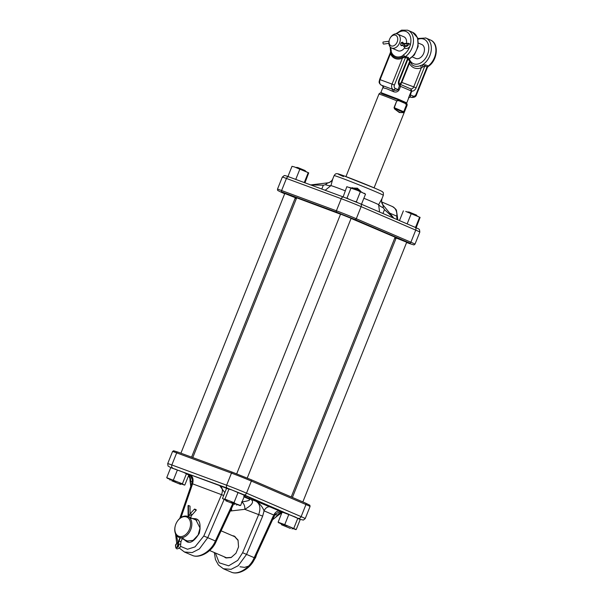 <?xml version="1.0" encoding="UTF-8"?>
<svg xmlns="http://www.w3.org/2000/svg" width="603" height="603" viewBox="0 0 603 603"><rect width="100%" height="100%" fill="white"/><g stroke="black" fill="none" stroke-linecap="round" stroke-linejoin="round"><path stroke-width="0.9" d="M379.573 212.037L378.631 204.658L381.948 198.756A6.06 6.053 -3.4 0 0 381.526 201.357L381.526 201.357A6.06 6.053 -3.4 0 0 382.897 204.847L394.015 218.339L382.897 204.847L383.312 207.862L384.465 209.603L394.015 218.339M353.373 188.068L357.375 188.181L360.375 190.895M396.171 238.012L406.724 242.233M340.582 214.103L351.127 218.324M284.789 193.495L295.334 197.709M332.72 179.076L331.884 180.531C329.668 182.392 328.318 183.161 327.828 182.837L327.828 182.837A6.06 6.053 14.1 0 0 332.72 179.076L330.949 185.596L325.198 190.284M310.47 184.948L327.828 182.837L325.416 184.722L323.381 185.189L310.47 184.948L327.828 182.837M383.312 207.862A6.06 1.296 24.7 0 1 378.631 204.658A26.509 0.693 21.8 0 0 372.209 201.749A26.509 0.693 21.8 0 0 363.873 198.251M384.465 209.603L382.965 213.492M345.18 190.782A26.509 0.693 21.8 0 0 330.949 185.596A6.06 1.304 19.1 0 1 325.416 184.722M321.746 189.01L323.381 185.189M238.547 546.944L238.079 540.439L234.552 536.489L233.512 536.157M224.964 557.119L226.2 557.752L231.303 557.383L235.992 553.222M232.404 535.683L234.19 536.037L238.019 540.039L238.554 546.921L235.977 553.237L231.145 557.556L225.899 557.948L223.811 556.622M186.086 540.394L187.322 541.034L193.081 540.348L198.093 535.072L200.053 528.024L195.907 519.869L194.867 519.537M192.138 555.31A3.03 2.163 110.3 0 0 192.214 555.34L192.138 555.31C198.945 558.777 211.374 551.112 215.369 540.974L207.741 537.688L199.389 548.934L192.184 552.589L184.428 552.009M255.016 558.054C250.539 569.202 237.816 575.435 231.137 572.081L231.062 572.051C237.876 575.526 250.253 567.83 254.195 557.669L255.016 558.054L273.807 517.035L272.986 516.65L273.837 515.052L264.069 510.847C262.32 506.565 259.591 503.339 255.868 501.183L270.174 506.987A6.06 4.244 -66.7 0 0 264.069 510.847L262.667 516.13L246.559 554.391L238.275 565.659L231.092 569.33L223.351 568.75M189.561 474.787L190.035 474.667C192.839 476.378 193.691 479.43 192.591 483.84L191.731 483.659L179.762 518.467M180.629 546.386L187.518 549.25L195.003 546.891L203.806 536.007L221.565 494.543C223.095 490.292 222.484 487.322 219.726 485.634L226.728 488.392M270.174 506.987L279.95 511.193C283.011 512.535 283.395 512.814 281.104 512.037M282.046 512.331L281.36 512.12M278.202 509.987L282.641 511.751C283.734 512.151 283.696 512.09 282.528 511.585L278.217 509.965M282.641 511.751C283.734 512.151 283.696 512.09 282.528 511.585L282.528 511.585M274.071 507.93L266.413 504.915L274.071 507.93M253.124 499.246L264.242 503.701L253.132 499.246M244.584 495.485L255.664 499.887L244.607 495.515M249.19 497.55L257.715 500.889L249.19 497.55M267.792 505.337L262.998 503.452C261.634 502.857 261.627 502.804 262.976 503.294L267.762 505.208C269.096 505.789 269.104 505.842 267.785 505.359C269.104 505.842 269.096 505.789 267.762 505.208M263.014 503.422L262.998 503.452C261.634 502.857 261.627 502.804 262.976 503.294M277.938 509.701L273.151 507.816C271.787 507.221 271.78 507.168 273.129 507.658L277.915 509.573C279.249 510.153 279.257 510.206 277.93 509.723C279.257 510.206 279.249 510.153 277.915 509.573M273.167 507.794L273.151 507.816C271.787 507.221 271.78 507.168 273.129 507.658M288.483 514.125L281.345 511.336L288.483 514.125M215.384 552.996L219.183 562.787L228.673 565.818L237.748 560.368L242.617 552.725L258.725 514.472C260.941 508.125 259.991 503.693 255.868 501.183L250.788 499.307C254.368 501.613 252.371 504.96 244.795 509.324A6.06 4.04 82.9 0 0 241.939 502.193M224.806 492.674L219.726 485.634L190.035 474.667L192.372 479.822C191 473.687 189.681 475.692 189.402 474.697L191.332 475.563M181.013 517.502L192.591 483.84L223.683 495.47M281.586 512.166L281.593 512.166C280.704 512.716 281.774 510.379 276.076 513.748L273.837 515.052A6.06 4.244 -66.7 0 1 279.95 511.193M230.316 511.027L244.795 509.324L262.667 516.13M244.961 496.488L244.313 496.261M250.245 497.942L253.561 499.246L250.245 497.897M263.451 503.618L267.37 505.186C268.433 505.57 268.41 505.518 267.31 505.043L263.383 503.467C262.32 503.083 262.343 503.136 263.451 503.618C262.343 503.136 262.32 503.083 263.383 503.467M267.37 505.186C268.433 505.57 268.41 505.518 267.31 505.043L267.325 505.02M273.596 507.982L277.523 509.55C278.578 509.934 278.563 509.889 277.463 509.407L273.536 507.839C272.473 507.447 272.496 507.5 273.596 507.982C272.496 507.5 272.473 507.447 273.536 507.839L273.543 507.816M277.523 509.55C278.578 509.934 278.563 509.889 277.463 509.407L277.478 509.384M403.859 111.811L403.188 112.663L399.322 112.52L394.55 108.947L394.06 107.598L396.782 100.799L398.56 99.94L381.405 93.322C380.485 92.749 379.664 93.005 378.948 94.083A15.15 0.399 -158.2 0 1 396.782 100.799L394.309 107.696L394.799 108.6C398.116 112.037 400.882 113.221 403.098 112.166L403.716 111.743L406.437 104.952L405.404 103.52A0.603 0.422 -66.7 0 0 405.246 102.812L405.246 102.812A0.603 0.422 -66.7 0 0 405.231 102.812L406.58 105.012L403.859 111.811L394.06 107.598M405.404 103.52L398.734 100.648A0.603 0.422 -66.7 0 0 398.575 99.947L405.367 102.872C406.754 103.136 407.327 103.957 407.078 105.337A15.15 0.399 -158.2 0 0 406.58 105.012L406.437 104.952M405.231 102.812L398.575 99.947A0.603 0.422 -66.7 0 0 398.56 99.94M403.188 112.663A0.603 0.528 -118.8 0 0 403.098 112.166L394.799 108.6L394.55 108.947M402.518 45.474L401.199 45.677C400.234 43.876 400.701 42.707 402.6 42.157L403.384 43.197M391.264 45.896A5.759 4.033 -66.7 0 0 397.189 41.954A5.759 4.033 -66.7 0 0 395.538 35.215A5.759 4.033 -66.7 0 0 390.194 37.997A5.759 4.033 -66.7 0 0 389.334 39.986A5.759 4.033 -66.7 0 0 391.264 45.896M390.194 37.997L390.375 37.695A7.575 5.306 113.3 0 1 397.407 34.039A7.575 5.306 113.3 0 1 397.588 34.115A7.575 5.306 113.3 0 1 399.525 43.039A7.575 5.306 113.3 0 1 391.784 48.097A7.575 5.306 113.3 0 1 391.603 48.029A7.575 5.306 113.3 0 1 389.244 40.326L389.334 39.986M399.993 84.224L410.899 88.95L411.819 91.113L410.326 94.852L413.266 96.118A2.729 1.945 110.3 0 0 416.07 94.362L416.56 94.596L427.474 67.31L424.904 65.878L421.384 67.747A1.817 1.07 68.7 0 0 420.321 65.682L422.175 64.996L425.65 64.868L428.175 66.021L427.58 67.091M421.271 44.298A7.605 5.329 113.3 0 1 421.542 44.388A7.605 5.329 113.3 0 1 421.723 44.464A7.605 5.329 113.3 0 1 423.668 53.418A7.605 5.329 113.3 0 1 415.897 58.506A7.605 5.329 113.3 0 1 415.716 58.431A7.605 5.329 113.3 0 1 415.286 58.212M406.188 56.501A1.817 1.274 -66.7 0 0 405.442 57.504L404.229 57.315L402.427 58.137A1.817 1.033 66 0 0 402.148 57.149L404.515 56.26L408.374 57.443L408.872 59.275L407.417 60.134M390.563 51.104A1.817 0.942 -13.3 0 1 390.548 51.051L390.548 51.051A1.817 0.942 -13.3 0 1 391.128 50.124L391.309 51.986A13.794 9.663 -66.7 0 0 395.726 56.561A13.794 9.663 -66.7 0 0 402.193 56.011L403.633 54.745A13.326 9.339 -66.7 0 0 409.882 46.288M390.955 53.011A1.817 1.085 156.1 0 1 390.465 53.72L380.086 79.679L392.04 84.096L402.427 58.137A15.799 11.073 113.3 0 1 390.465 53.72L390.593 51.459L390.955 53.011A14.796 10.364 -66.7 0 0 395.553 57.579A14.796 10.364 -66.7 0 0 402.148 57.149M404.56 47.931A7.605 5.329 113.3 0 1 398.025 50.818A7.605 5.329 113.3 0 1 397.844 50.742A7.605 5.329 113.3 0 1 397.422 50.531M403.407 36.617A7.605 5.329 113.3 0 1 403.671 36.7A7.605 5.329 113.3 0 1 403.852 36.775A7.605 5.329 113.3 0 1 406.46 43.424M408.465 98.123L411.329 90.94L410.786 88.897A1.817 0.776 125.2 0 0 410.899 88.95A1.817 1.274 -66.7 0 0 410.681 88.814A1.817 1.274 -66.7 0 0 410.643 88.799L410.681 88.814A3.03 2.163 110.3 0 0 410.711 88.829A3.03 2.163 110.3 0 0 413.748 86.84L421.384 67.747A16.914 11.849 113.3 0 1 409.429 63.33L409.497 61.845A1.817 1.477 6.5 0 0 409.55 61.747M381.239 85.113A1.817 1.274 -66.7 0 0 381.33 85.159L381.978 85.438A15.753 0.415 21.8 0 1 382.34 85.536L392.372 89.236A15.753 0.415 21.8 0 1 393.932 89.855C395.493 90.578 396.895 90.503 398.146 89.613L399.925 84.194L400.558 86.304L399.08 90.005C397.701 91.927 395.854 92.493 393.54 91.701L386.696 88.739L382.965 87.797L382.943 87.367M410.816 88.92L399.759 84.118A1.817 1.274 -66.7 0 0 399.714 84.103M405.827 45.67A7.605 5.329 113.3 0 1 405.472 46.446M390.593 51.459L390.503 52.242M404.289 56.478L404.229 57.315L404.515 56.26A1.817 0.874 -124.1 0 1 403.633 54.745M390.435 53.433L390.812 52.687A1.817 1.063 158 0 1 391.309 51.986M402.661 57.948A1.817 0.987 76.4 0 0 402.502 57.006A1.817 1.01 64.2 0 1 402.193 56.011M405.208 57.466A1.817 1.033 99.9 0 1 405.744 56.365A15.15 10.613 113.3 0 0 413.409 42.135A15.15 10.613 113.3 0 0 408.027 30.361A15.15 10.613 113.3 0 0 407.666 30.21M407.507 60.217L414.306 55.001L418.143 46.484L417.6 37.838L412.588 32.321A15.15 10.613 -66.7 0 1 417.871 45.044A15.15 10.613 -66.7 0 1 408.872 59.275A1.817 1.417 36.1 0 0 407.696 59.742L407.628 58.446L405.442 57.504L394.43 85.053A2.729 1.945 110.3 0 0 395.199 88.347L399.08 90.005M400.558 86.304L399.646 85.875A4.847 3.452 -69.7 0 1 398.862 80.365L399.352 80.598C398.832 82.521 398.967 83.696 399.759 84.118A1.817 1.274 -66.7 0 1 399.977 84.254L399.977 84.254A1.817 1.621 137.8 0 0 400.226 84.352M409.852 94.633L410.801 97.106A15.753 0.415 21.8 0 1 410.439 97.015L410.801 97.106A1.817 1.794 -77.3 0 0 410.522 97.023L408.834 97.671M427.248 66.948A1.817 1.44 131.4 0 1 428.175 66.021A15.15 10.613 -66.7 0 0 435.848 51.79A15.15 10.613 -66.7 0 0 430.459 40.009C439.474 43.446 437.454 60.737 428.281 66.413A1.817 0.874 -124.1 0 1 428.281 66.413A1.817 0.874 -124.1 0 1 428.205 66.451L427.942 66.692M422.778 66.745L422.175 64.996A15.15 10.613 113.3 0 0 431.175 50.765A15.15 10.613 113.3 0 0 425.891 38.042L417.826 38.479M425.65 64.868A1.817 1.274 113.3 0 0 424.904 65.878L416.13 87.797L401.794 82.423L409.429 63.33A1.817 1.116 153.2 0 0 409.934 62.41M411.329 90.94L411.819 91.113A4.847 3.452 -69.7 0 0 416.13 87.797M383.282 87.88A1.817 1.749 -73.6 0 0 382.34 85.536L381.375 85.181A4.545 3.241 110.3 0 1 380.086 79.679L379.589 79.521C379.453 81.533 377.908 82.483 381.33 85.159A1.817 1.274 -66.7 0 0 381.375 85.181L381.978 85.438A1.817 1.794 -77.3 0 1 382.965 87.797M393.54 91.701L393.932 89.855L392.372 89.236A1.817 0.52 -68.6 0 1 392.161 91.159M404.915 45.632A4.771 2.834 -28.3 0 0 407.44 45.353A2.088 1.236 151.7 0 1 408.178 45.21M405.337 46.416A4.771 2.834 -28.3 0 0 405.337 46.408L404.425 44.72A4.771 2.834 -28.3 0 0 403.324 43.823L401.04 42.979M401.432 42.474L404.229 43.506A1.191 0.852 110.3 0 0 403.362 43.785L401.07 42.934M403.399 43.853L403.362 43.785A4.771 2.834 -28.3 0 0 406.528 43.665A2.088 1.236 151.7 0 1 407.914 43.612A2.088 1.236 151.7 0 1 408.397 44.004A2.088 1.236 151.7 0 1 407.575 45.813A2.088 1.236 151.7 0 1 405.208 46.378A2.088 1.236 151.7 0 1 404.726 45.986A2.088 1.236 151.7 0 1 404.636 45.602A4.771 2.834 -28.3 0 0 404.425 44.72M389.033 41.23L383.041 42.044A1.191 0.513 -97.7 0 0 383.071 43.371A1.191 0.513 -97.7 0 0 383.651 44.072L388.882 43.363M178.865 537.288L179.159 537.401C183.289 538.494 184.578 539.044 183.011 539.059L182.181 538.69M183.99 539.059L183.011 539.059L182.95 538.215M190.54 517.789L192.199 518.595M175.857 524.09A10.409 7.289 -66.7 0 0 175.345 525.597A10.409 7.289 -66.7 0 0 179.37 536.444A10.409 7.289 -66.7 0 0 189.546 529.148A10.409 7.289 -66.7 0 0 187.314 517.306A10.409 7.289 -66.7 0 0 176.898 521.987A10.409 7.289 -66.7 0 0 175.857 524.09M176.898 521.987L176.988 521.836A11.314 7.929 113.3 0 1 187.767 516.485A11.314 7.929 113.3 0 1 190.736 529.622A11.314 7.929 113.3 0 1 178.827 537.273A11.314 7.929 113.3 0 1 175.3 525.763L175.345 525.597M190.789 518.61L191.407 518.06L187.556 516.402M188.686 516.929L189.5 514.887A3.55 2.487 113.3 0 1 190.473 513.357L194.581 509.045A1.191 0.399 43.6 0 0 195.824 510.183A1.191 0.399 43.6 0 0 196.224 510.206A1.191 0.399 43.6 0 0 196.148 509.716L194.581 509.045M177.335 547.434A2.088 1.462 113.3 0 1 177.41 545.7A2.088 1.462 113.3 0 1 178.375 544.471A4.771 3.339 -66.7 0 0 178.676 544.253M178.375 544.471L176.815 543.8A4.771 3.339 -66.7 0 0 179.023 540.981L179.061 541.004A4.771 3.339 -66.7 0 0 178.737 544.509A2.088 1.462 113.3 0 1 178.594 546.047A2.088 1.462 113.3 0 1 176.4 547.456A2.088 1.462 113.3 0 1 175.85 545.029A2.088 1.462 113.3 0 1 176.815 543.8A1.191 0.588 56.9 0 1 176.943 543.137L175.526 544.924C175.496 549.423 177.146 550.057 180.485 546.823L180.945 541.78L179.061 540.997L180.357 537.763M190.073 513.846L190.013 506.136L188.445 505.465L188.535 516.296A3.58 2.51 -66.7 0 1 188.505 516.831M188.882 516.447L188.535 516.296A1.191 0.452 -0.5 0 0 188.121 516.643L188.038 505.811A1.191 0.452 -0.5 0 1 188.445 505.465M176.943 543.137L179.023 540.981L180.312 537.748M406.972 211.894L409.075 212.022L416.583 215.12L416.907 215.866M290.435 528.439L281.488 524.746L290.435 528.439M405.744 211.434L420.095 217.381L416.16 227.783M399.48 220.6L403.377 210.846M406.693 223.705L407.191 223.811L411.186 213.809L409.038 212.678M411.186 213.809L413.726 214.54M407.191 223.811L407.862 224.203M414.088 226.886L415.573 227.286L419.575 217.291L417.253 216.01M415.573 227.286L415.633 227.708M281.699 524.218L278.104 522.19L284.744 524.64L296.201 529.57L300.196 519.575L295.282 516.997L282.573 512.218M296.201 529.57L292.251 528.424M278.104 522.19L282.106 512.196L282.913 512.279M282.106 512.196L284.134 512.633M284.744 524.64L288.739 514.645L286.93 513.666M288.739 514.645L291.468 515.437M293.789 528.334L297.784 518.331L295.282 516.997M297.784 518.331L298.591 518.422M294.377 528.967L291.061 527.542M287.254 525.982L282.717 524.211M279.92 523.178L278.692 522.824M295.591 167.378L297.686 167.498L305.201 170.596L305.525 171.342M171.704 480.757L180.651 484.443L171.704 480.757M351.391 187.978L352.137 187.661L359.742 190.616L361.31 191.95M234.951 504.349L225.891 500.837L234.951 504.349M304.96 182.807L308.713 172.865L294.362 166.91L291.995 166.322L287.993 176.325L289.191 176.981M294.89 179.083L295.802 179.287L299.804 169.292L297.656 168.162M294.362 166.91L291.995 166.322M299.804 169.292L302.337 170.023M295.802 179.287L296.427 179.656M304.274 182.551L308.193 172.767L305.872 171.486M288.053 176.747L287.993 176.325M360.888 204.002L361.521 204.131L365.524 194.136L357.752 190.48L346.823 186.696L343.13 196.902M361.951 192.221L360.345 191.829L356.343 201.824L357.737 202.766M365.524 194.136L364.137 193.194M361.521 204.131L361.144 204.108M345.677 197.972L346.996 198.108L350.991 188.106L349.898 187.427M350.991 188.106L353.81 188.912M346.996 198.108L348.768 199.05M354.368 201.281L356.343 201.824M360.345 191.829L357.752 190.48M172.752 468.109L170.724 467.672L166.722 477.674L182.407 483.81L184.005 484.963L184.812 485.053L188.814 475.051L183.9 472.473L171.192 467.702M173.363 480.124L177.357 470.121L175.548 469.142M177.357 470.121L180.086 470.92M182.407 483.81L186.402 473.815L183.9 472.473M186.402 473.815L187.209 473.898M180.87 483.908L184.812 485.053M170.317 479.694L166.722 477.674M170.724 467.672L171.531 467.762M182.995 484.443L179.679 483.018M175.865 481.465L171.327 479.687M168.531 478.654L167.31 478.3M244.245 495.191L231.673 489.877L226.502 488.422L222.507 498.425L223.102 498.9L224.942 499.126L228.944 489.123L228.349 488.649M240.017 493.224L237.997 492.674L234.002 502.668L235.803 503.769L240.612 505.518L244.614 495.515L242.805 494.422M244.614 495.515L244.011 495.04M240.612 505.518L236.655 504.523M226.11 500.294L222.869 498.749M222.507 498.425L223.133 498.937M228.944 489.123L231.673 489.877M224.942 499.126L234.002 502.668M237.997 492.674L235.487 491.37M239.798 505.585L238.592 504.967M235.803 503.769L231.273 501.915M227.452 500.422L224.128 499.194M395.395 237.318L351.089 218.422A53.622 1.402 21.8 0 1 381.043 230.828A53.622 1.402 21.8 0 1 394.927 237.68M357.255 188.136L356.757 189.38M376.144 191.905A26.509 0.693 -158.2 0 0 349.431 181.066A26.509 0.693 -158.2 0 0 334.1 175.624C335.117 174.116 335.984 173.476 336.708 173.709C337.574 173.807 336.738 173.219 343.288 175.609L375.352 188.385C385.234 192.741 381.315 191.309 382.762 192.131C383.297 192.086 383.485 193.141 383.327 195.312A26.509 0.693 -158.2 0 0 376.144 191.905M343.514 176.566A23.479 0.618 21.8 0 1 344.916 176.204A23.479 0.618 21.8 0 1 375.277 188.355M360.541 203.852L415.03 227.293A2.427 1.696 113.3 0 1 415.09 227.316L360.488 203.829A2.427 1.696 113.3 0 1 361.122 206.641L356.29 218.731L410.892 242.218L415.723 230.127L361.122 206.641A15.15 0.399 -158.2 0 0 341.238 198.696A2.427 1.726 110.3 0 1 343.665 197.106L360.488 203.829A2.427 1.696 113.3 0 0 360.428 203.806L343.725 197.128A2.427 1.726 110.3 0 0 343.665 197.106L288.867 176.86A2.427 1.726 110.3 0 0 286.44 178.45L281.609 190.54L336.399 210.786L341.238 198.696L286.44 178.45A15.15 0.399 -158.2 0 0 282.31 177.101L284.186 175.594C285.287 175.797 283.124 174.81 288.867 176.86A2.427 1.726 110.3 0 1 288.927 176.89L343.604 197.083M296.48 198.312A53.622 1.402 21.8 0 1 340.537 214.201L296.39 197.716M409.61 243.589A1.214 0.867 110.3 0 0 409.641 243.604L406.618 242.489L409.61 243.589L409.641 243.047L355.039 219.567L336.745 212.248L281.948 192.01L281.918 192.553L284.691 193.744L281.887 192.538A1.214 0.852 -66.7 0 0 281.918 192.553L277.681 190.442L277.47 189.191A15.15 0.399 21.8 0 1 281.609 190.54A1.214 0.867 110.3 0 0 281.948 192.01M295.131 198.236L296.307 198.741L295.131 198.236M394.754 238.102L395.96 238.547L394.754 238.102M389.719 213.123L396.819 216.176A12.422 8.706 -66.7 0 0 392.402 206.535C395.146 208.404 396.51 209.791 396.495 210.703L397.415 216.733A2.427 0.739 -175.1 0 0 396.819 216.176A7.575 5.306 113.3 0 0 397.279 219.65M336.745 212.248A1.214 0.867 110.3 0 1 336.399 210.786A15.15 0.399 21.8 0 1 356.29 218.731A1.214 0.852 -66.7 0 1 355.039 219.567M409.641 243.047A1.214 0.852 -66.7 0 0 410.892 242.218A15.15 0.399 21.8 0 1 414.992 244.162L419.824 232.072A15.15 0.399 -158.2 0 0 415.723 230.127A2.427 1.696 113.3 0 0 415.09 227.316C420.246 229.615 418.414 228.816 419.5 229.69L419.824 232.072M357.496 188.234L356.999 189.478M383.327 195.312L381.948 198.756A6.06 6.06 12.4 0 0 381.654 199.706L381.654 199.706A6.06 6.06 12.4 0 0 381.563 200.204M192.387 518.467L195.674 518.761C199.751 519.522 200.972 524.339 199.337 533.218C194.573 540.936 190.405 543.763 186.832 541.698L183.9 539.451M186.832 541.698A1.214 0.867 -69.7 0 1 187.322 541.034M195.674 518.761A1.214 0.867 110.3 0 0 195.636 519.763M272.76 519.319A12.422 8.706 -66.7 0 0 277.403 515.203L275.488 514.382M272.533 519.816L278.171 515.301A2.427 0.535 -143.9 0 1 277.403 515.203A6.06 4.244 113.3 0 1 281.895 512.723M233.572 504.048L216.191 541.373C211.638 552.491 198.869 558.687 192.214 555.34A3.03 2.163 110.3 0 0 192.312 555.371M216.191 541.373L215.369 540.974L232.72 503.716M280.599 512.03L281.94 512.603M298.636 518.301A2.427 1.696 113.3 0 0 301.131 516.643L305.962 504.553L251.361 481.066L246.529 493.156L301.131 516.643A15.15 0.399 21.8 0 1 305.231 518.588L303.354 520.087L299.97 519.296L244.034 494.822L227.323 488.144L170.853 467.672L168.033 465.998L167.709 463.617A15.15 0.399 21.8 0 1 171.847 464.966L226.638 485.211L231.469 473.121L176.679 452.876L171.847 464.966A2.427 1.726 -69.7 0 0 172.533 467.898M188.709 475.307L191.121 476.197M244.223 496.48L250.788 499.307A6.06 4.244 -66.7 0 0 249.295 499.141L244.064 496.887M167.709 463.617L172.541 451.519A15.15 0.399 -158.2 0 1 176.679 452.876A1.214 0.867 -69.7 0 1 177.923 452.092L232.652 472.315M232.713 472.337L251.014 479.649A1.214 0.852 113.3 0 1 251.361 481.066A15.15 0.399 -158.2 0 0 231.469 473.121A1.214 0.867 -69.7 0 1 232.713 472.337M251.074 479.671L305.615 503.136A1.214 0.852 113.3 0 1 305.962 504.553A15.15 0.399 -158.2 0 1 310.063 506.497L305.231 518.588M227.323 488.144A2.427 1.726 -69.7 0 1 226.638 485.211A15.15 0.399 21.8 0 1 246.529 493.156A2.427 1.696 113.3 0 1 244.034 494.822M224.128 499.435L207.741 537.688L203.806 536.007M176.483 535.426L177.877 542.278M272.986 516.65L254.195 557.669L242.617 552.725M241.517 501.982C248.067 501.055 250.66 500.106 249.295 499.141M231.544 510.975A6.06 4.04 82.9 0 0 231.477 508.548M192.214 481.767L190.616 481.179A12.422 8.857 110.3 0 0 190.978 485.852M188.641 475.481A7.575 5.397 -69.7 0 1 190.616 481.179A2.427 0.611 -175.1 0 1 190.02 480.712L190.767 486.485M381.925 93.797L398.485 99.91M398.734 100.648L397.03 100.905M409.46 59.313A13.326 9.339 -66.7 0 0 413.771 63.82A13.326 9.339 -66.7 0 0 427.482 54.685A13.326 9.339 -66.7 0 0 423.668 39.074A13.326 9.339 -66.7 0 0 418.06 39.316M408.691 59.72L412.203 64.875A15.12 10.598 -66.7 0 0 414.095 65.908A15.12 10.598 -66.7 0 0 420.321 65.682M425.53 37.899A15.15 10.613 113.3 0 1 425.891 38.042L430.459 40.009M410.1 45.624A13.326 9.339 -66.7 0 0 405.796 31.386A13.326 9.339 -66.7 0 0 396.684 33.851M390.789 47.547A13.326 9.339 -66.7 0 0 391.128 50.124M382.001 85.445C382.897 86.237 383.229 86.847 382.98 87.277L380.862 92.568L398.824 99.389L406.739 102.917L406.218 103.301M404.636 102.555L399.163 100.204M411.789 91.196L399.608 85.965M408.374 57.443A1.817 1.274 -66.7 0 0 407.628 58.446L398.862 80.365M394.43 85.053L392.04 84.096A4.545 3.241 -69.7 0 0 393.329 89.598A1.817 1.274 -66.7 0 0 395.199 88.347M416.56 94.596C416.078 96.661 414.397 97.603 411.51 97.415A4.545 3.241 -69.7 0 1 411.397 97.369A1.817 1.274 -66.7 0 0 413.266 96.118M416.07 94.362L427.082 66.812A1.817 1.274 113.3 0 1 427.829 65.81M400.181 84.292A3.03 2.163 -69.7 0 0 401.794 82.423L401.296 82.264L409.52 61.702M403.987 46.793A1.191 0.912 0.3 0 1 403.897 46.439L403.362 45.783A1.191 0.852 -69.7 0 1 403.324 43.823M404.997 46.273L404.636 45.602A1.191 0.912 0.3 0 0 403.897 46.439L405.254 48.338C407.462 49.431 412.527 45.82 408.789 43.333L406.618 43.371L407.44 45.353M189.5 514.887L191.392 515.663L196.224 510.206M190.473 513.357A1.191 0.399 43.6 0 0 191.716 514.495A1.191 0.399 43.6 0 0 192.123 514.51M180.674 544.547A1.191 0.626 165.7 0 0 180.38 544.26A1.191 0.626 165.7 0 0 178.737 544.509M382.897 204.847L381.526 201.357L381.948 198.756M334.1 175.624L332.72 179.068M381.578 201.884L392.402 206.535M282.31 177.101L277.47 189.191M397.415 216.733L397.724 219.846M409.641 243.604L413.96 244.931L414.992 244.162M191.596 555.092L184.495 552.039L179.506 548.263M230.519 571.832L223.419 568.78L218.429 565.011L215.437 559.509L214.321 552.536M192.372 479.815L191.731 483.659M175.526 533.761L176.717 543.295M177.591 545.331L178.307 546.589M276.076 513.748L273.807 517.035M244.682 496.375L243.702 496.141M188.611 475.563L189.953 478.526L190.02 480.712M281.857 512.806L278.171 515.301M198.093 535.072C199.457 532.276 200.113 529.924 200.053 528.024M172.541 451.519L173.574 450.758L177.893 452.084L232.683 472.322L251.044 479.664L305.646 503.143L309.852 505.239L310.063 506.497M374.079 187.842L407.078 105.337M345.949 176.589L378.948 94.083M397.588 34.115L404.274 36.987M418.49 43.107L422.145 44.675M412.588 32.321L407.62 30.195L401.56 30.15L395.817 33.813M390.164 46.951L390.578 51.798M406.739 102.917L408.864 97.611M380.862 92.568L380.975 93.201M407.673 59.772L399.352 80.598M379.589 79.521L390.48 52.295M411.51 97.415L410.394 97M399.849 84.156L401.296 82.264M428.281 66.405L427.452 67.37M427.866 66.737L427.527 67.189L427.866 66.737M391.603 48.029L398.289 50.901M412.505 57.021L416.16 58.589M291.226 496.947L395.078 237.296M192.779 457.579L296.638 197.92M403.362 45.783L400.596 44.765M404.229 43.506L406.618 43.371M256.509 554.783L255.664 557.466L251.911 563.353M247.976 566.307L244.584 567.37L240.017 566.775M182.724 538.946L188.091 541.253M209.618 550.516L226.969 557.979M191.664 518.158L196.864 520.397M221.097 530.821L235.509 537.017M178.692 540.876L179.98 537.665M180.945 541.78L182.355 538.26M190.48 517.947L191.392 515.663M292.033 528.967L292.387 528.092M302.842 501.945L406.769 242.105M281.488 524.746L281.835 523.879M292.402 497.452L396.224 237.891M295.342 529.502L295.726 529.547M170.106 480.229L170.453 479.362M180.915 453.2L284.842 193.367M180.651 484.443L180.998 483.576M191.573 457.134L295.387 197.588M225.891 500.837L226.246 499.962M236.693 473.837L340.627 213.975M236.444 505.058L236.791 504.191M247.238 478.058L351.18 218.196M183.96 484.978L184.345 485.023"/></g></svg>

